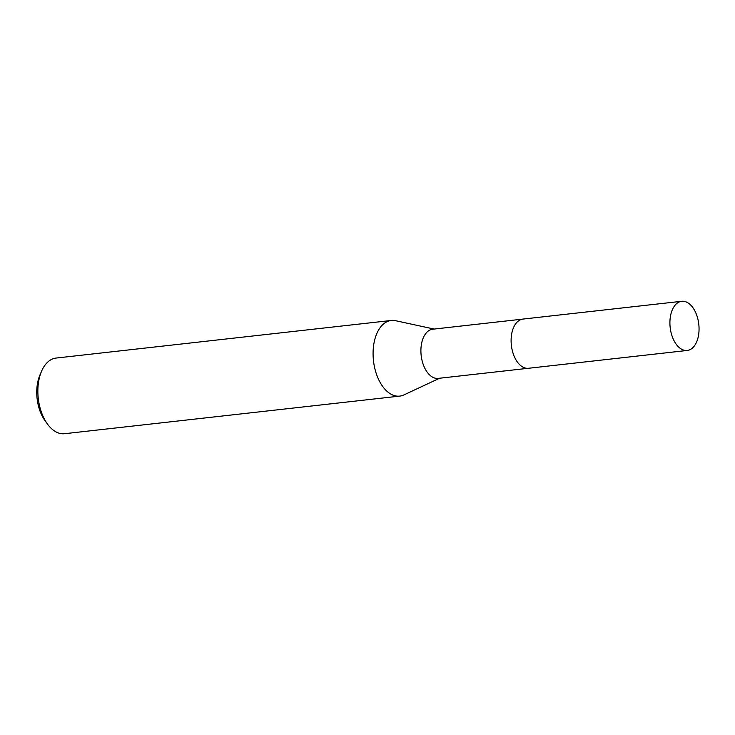 <?xml version="1.0" encoding="UTF-8"?>
<svg xmlns="http://www.w3.org/2000/svg" width="735" height="735" viewBox="0 0 735 735"><rect width="100%" height="100%" fill="white"/><g stroke="black" fill="none" stroke-linecap="round" stroke-linejoin="round"><path stroke-width="1.1" d="M512.295 331.173A24.742 14.397 83.6 0 0 513.159 353.563A24.742 14.397 83.6 0 0 515.4 358.845M522.475 319.146L432.722 329.216A24.742 14.397 83.6 0 0 422.956 363.678A24.742 14.397 83.6 0 0 438.235 378.387L527.987 368.318M434.109 329.06L395.577 320.699A38.064 22.16 83.6 0 0 391.25 320.469A38.064 22.16 83.6 0 0 376.237 373.481A38.064 22.16 83.6 0 0 399.739 396.11A38.064 22.16 83.6 0 0 403.901 394.925L439.631 378.231M391.25 320.469L56.035 358.064A38.064 22.16 83.6 0 0 41.555 371.248A38.064 22.16 83.6 0 0 41.022 411.085A38.064 22.16 83.6 0 0 47.481 424.067A38.064 22.16 83.6 0 0 64.524 433.714L399.739 396.11M41.555 371.248L39.947 374.997A32.983 19.202 83.6 0 0 39.488 409.524A32.983 19.202 83.6 0 0 45.083 420.769L47.481 424.067M691.947 348.445A24.742 14.397 83.6 0 0 698.103 320.047A24.742 14.397 83.6 0 0 681.722 301.286A24.742 14.397 83.6 0 0 677.018 303.298A24.742 14.397 83.6 0 0 670.862 331.696A24.742 14.397 83.6 0 0 687.243 350.457A24.742 14.397 83.6 0 0 691.947 348.445M681.722 301.286L522.925 319.082A24.751 14.406 83.6 0 0 518.221 321.103A24.751 14.406 83.6 0 0 512.065 349.52A24.751 14.406 83.6 0 0 528.447 368.281L687.243 350.457"/></g></svg>
